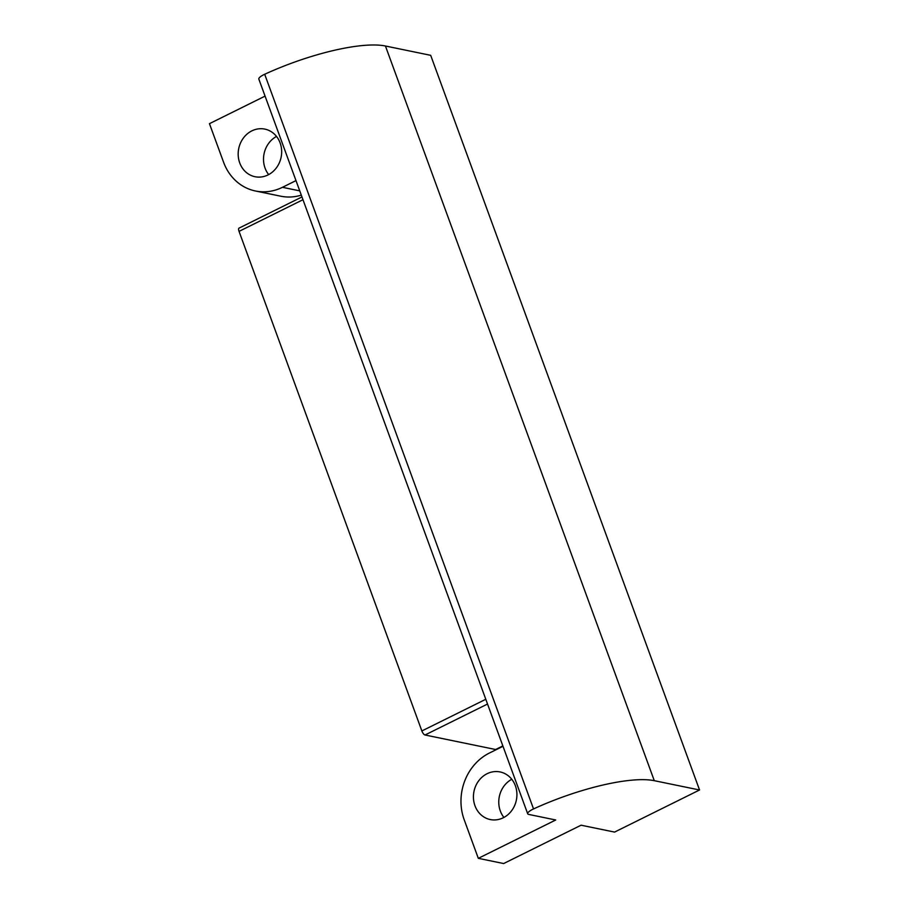 <?xml version="1.0" encoding="UTF-8"?>
<svg xmlns="http://www.w3.org/2000/svg" width="909" height="909" viewBox="0 0 909 909"><rect width="100%" height="100%" fill="white"/><g stroke="black" fill="none" stroke-linecap="round" stroke-linejoin="round"><path stroke-width="1.36" d="M527.686 813.76L258.838 79.083A10.124 2.636 -20.1 0 1 263.826 74.674A10.124 2.636 -20.1 0 1 264.689 74.265A101.274 26.361 -20.1 0 1 385.439 46.007L654.287 780.683A101.274 26.361 159.9 0 0 533.538 808.93A10.124 2.636 159.9 0 0 532.674 809.351A10.124 2.636 159.9 0 0 527.686 813.76A10.124 2.636 159.9 0 0 528.788 814.441L555.729 819.986L478.316 858.335L503.654 863.55L581.067 825.202L614.552 832.087L699.544 789.989L654.287 780.683M239.726 162.916A24.304 21.634 -78.4 0 0 255.02 176.721A24.304 21.634 -78.4 0 0 276.427 167.801A24.304 21.634 -78.4 0 0 280.12 142.906A24.304 21.634 -78.4 0 0 264.826 129.101A24.304 21.634 -78.4 0 0 243.419 138.009A24.304 21.634 -78.4 0 0 239.726 162.916M276.518 136.43A24.304 21.634 -78.4 0 0 265.064 168.12A24.304 21.634 -78.4 0 0 268.666 174.596M474.975 805.749A24.304 21.634 -78.4 0 0 490.269 819.554A24.304 21.634 -78.4 0 0 511.676 810.646A24.304 21.634 -78.4 0 0 515.369 785.74A24.304 21.634 -78.4 0 0 500.064 771.934A24.304 21.634 -78.4 0 0 478.668 780.854A24.304 21.634 -78.4 0 0 474.975 805.749M511.767 779.274A24.304 21.634 -78.4 0 0 500.314 810.964A24.304 21.634 -78.4 0 0 503.916 817.441M385.439 46.007L430.684 55.324L699.544 789.989M502.916 746.073L496.064 749.471A4.056 1.523 -116.4 0 1 495.61 749.516L425.014 734.995A4.056 1.523 -116.4 0 1 421.867 730.95L239.044 231.375A4.056 1.523 -116.4 0 1 239.056 228.114L301.97 196.946M265.064 96.115L209.456 123.669L223.58 162.234A50.643 45.064 -78.4 0 0 255.44 190.992A50.643 45.064 -78.4 0 0 282.449 187.311L295.982 180.607M503.007 746.3L489.474 753.004A50.643 45.064 -78.4 0 0 464.204 819.77L478.316 858.335M301.299 195.128A50.643 45.064 101.6 0 1 280.779 196.208L255.44 190.992M264.689 74.265L533.538 808.93M495.61 749.516L502.859 745.925M487.531 704.032L425.014 734.995M421.867 730.95L485.792 699.282M302.97 199.707L239.044 231.375M282.449 187.311L299.743 190.867"/></g></svg>
